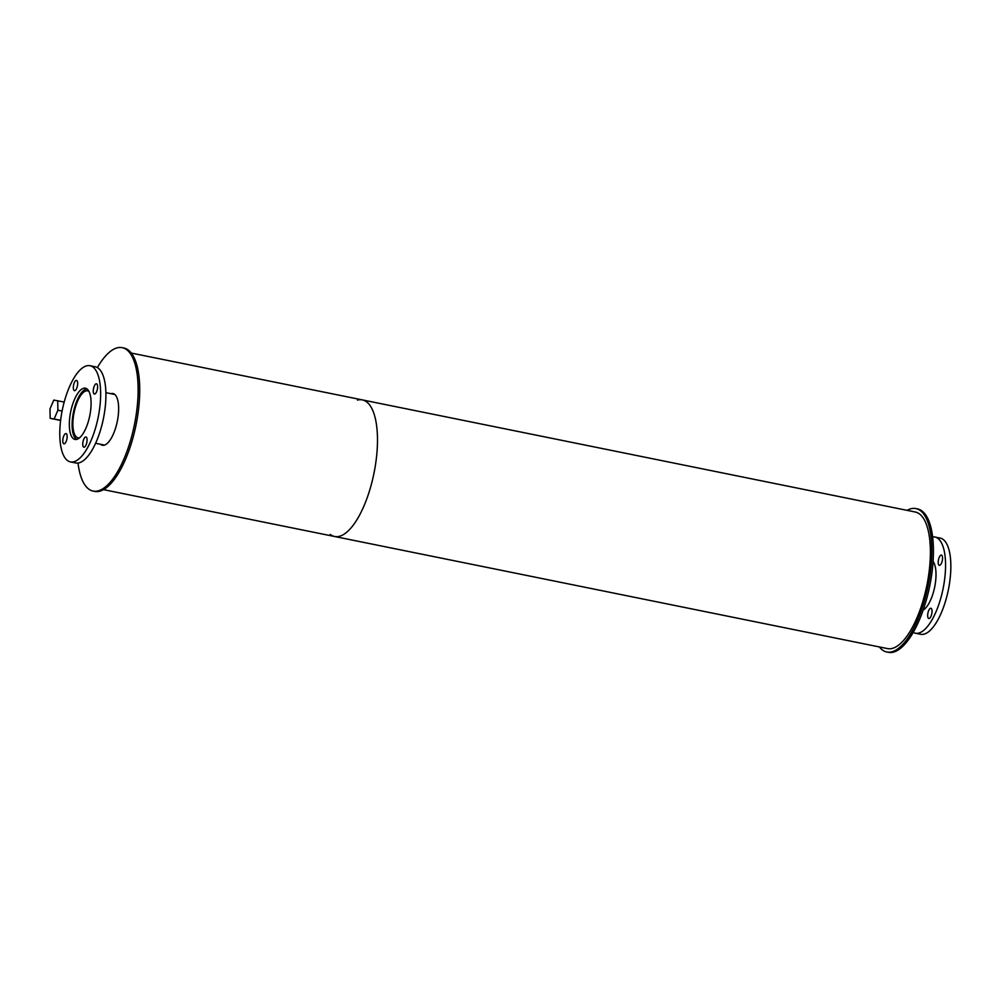 <?xml version="1.0" encoding="UTF-8"?>
<svg xmlns="http://www.w3.org/2000/svg" width="1000" height="1000" viewBox="0 0 1000 1000"><rect width="100%" height="100%" fill="white"/><g stroke="black" fill="none" stroke-linecap="round" stroke-linejoin="round"><path stroke-width="1.5" d="M79.588 437.8A23.95 8.938 101.5 0 1 78.088 437.825A23.95 8.938 101.5 0 1 74.062 412.713A23.95 8.938 101.5 0 1 87.5 390.85A23.95 8.938 101.5 0 1 87.6 390.875A23.95 8.938 101.5 0 1 88.987 391.475M95.612 443.275L104.125 445A25.812 9.625 -78.5 0 0 104.612 445.062M87.05 388.975A25.812 9.625 -78.5 0 0 73.412 412.438A25.812 9.625 -78.5 0 0 76.838 439.35M85.288 388.175A26.137 9.75 101.5 0 1 85.4 388.2A26.137 9.75 101.5 0 1 89.763 415.75A26.137 9.75 101.5 0 1 75.013 439.425A26.137 9.75 101.5 0 1 70.625 412.025A26.137 9.75 101.5 0 1 85.288 388.175M85.925 436.95A5.225 1.95 101.5 0 1 85.95 436.962A5.225 1.95 101.5 0 1 86.825 442.463A5.225 1.95 101.5 0 1 83.875 447.2A5.225 1.95 101.5 0 1 83 441.725A5.225 1.95 101.5 0 1 85.925 436.95M65.987 433.587A5.225 1.95 101.5 0 1 66.013 433.587A5.225 1.95 101.5 0 1 66.875 439.1A5.225 1.95 101.5 0 1 63.925 443.837A5.225 1.95 101.5 0 1 63.05 438.35A5.225 1.95 101.5 0 1 65.987 433.587M76.513 380.412A5.225 1.95 101.5 0 1 76.537 380.425A5.225 1.95 101.5 0 1 77.412 385.925A5.225 1.95 101.5 0 1 74.463 390.662A5.225 1.95 101.5 0 1 73.575 385.188A5.225 1.95 101.5 0 1 76.513 380.412M96.463 383.787A5.225 1.95 101.5 0 1 96.475 383.787A5.225 1.95 101.5 0 1 97.35 389.3A5.225 1.95 101.5 0 1 94.4 394.038A5.225 1.95 101.5 0 1 93.525 388.55A5.225 1.95 101.5 0 1 96.463 383.787M70.45 461.9A49.075 18.3 -78.5 0 0 98.15 417.45A49.075 18.3 -78.5 0 0 89.963 365.712A49.075 18.3 -78.5 0 0 89.738 365.675A49.075 18.3 -78.5 0 0 62.213 410.462A49.075 18.3 -78.5 0 0 70.45 461.9L75.738 462.975A49.075 18.3 -78.5 0 0 103.425 418.525A49.075 18.3 -78.5 0 0 95.237 366.788A49.075 18.3 -78.5 0 0 95.013 366.75M933.05 561.388A26.137 9.75 101.5 0 1 934.688 587.05A26.137 9.75 101.5 0 1 923.188 610.05M930.863 608.263A5.225 1.95 101.5 0 1 930.888 608.263A5.225 1.95 101.5 0 1 931.762 613.775A5.225 1.95 101.5 0 1 928.812 618.513A5.225 1.95 101.5 0 1 927.938 613.025A5.225 1.95 101.5 0 1 930.863 608.263M941.388 555.087A5.225 1.95 101.5 0 1 941.413 555.1A5.225 1.95 101.5 0 1 942.288 560.6A5.225 1.95 101.5 0 1 939.338 565.337A5.225 1.95 101.5 0 1 938.462 559.862A5.225 1.95 101.5 0 1 941.388 555.087M913.25 632.4A49.075 18.3 -78.5 0 0 915.387 633.212L920.675 634.288A49.075 18.3 -78.5 0 0 948.363 589.825A49.075 18.3 -78.5 0 0 940.175 538.1A49.075 18.3 -78.5 0 0 939.95 538.05M915.387 633.212A49.075 18.3 -78.5 0 0 943.075 588.75A49.075 18.3 -78.5 0 0 934.887 537.025A49.075 18.3 -78.5 0 0 934.675 536.987A49.075 18.3 -78.5 0 0 932.6 536.938M113.688 393.762A26.4 9.85 -78.5 0 0 112.362 393.988M102.112 444.588A26.4 9.85 -78.5 0 0 103.225 445.325M110.787 393.675A26.4 9.85 101.5 0 1 112.788 393.488A26.4 9.85 101.5 0 1 112.912 393.512A26.4 9.85 101.5 0 1 117.312 421.337A26.4 9.85 101.5 0 1 102.425 445.25A26.4 9.85 101.5 0 1 100.525 444.275M78.025 463.062A73.175 27.287 -78.5 0 0 93.125 491.087A73.175 27.287 -78.5 0 0 134.412 424.8A73.175 27.287 -78.5 0 0 122.2 347.663A73.175 27.287 -78.5 0 0 97.375 367.6M93.125 491.087L94.712 491.413A73.175 27.287 -78.5 0 0 136 425.125A73.175 27.287 -78.5 0 0 123.787 347.987L122.2 347.663M57.737 400.75L57.9 410.213L54.125 419L50.175 418.338L50 408.875L53.788 400.075L64.188 402.05M57.9 410.213L62.088 411.05M54.125 419L60.625 420.312M50.175 418.338L60.613 420.45M879.375 646.95A73.175 27.287 -78.5 0 0 886.838 652.013L888.425 652.337A73.175 27.287 -78.5 0 0 929.712 586.05A73.175 27.287 -78.5 0 0 917.5 508.913L915.913 508.587A73.175 27.287 -78.5 0 0 915.588 508.525A73.175 27.287 -78.5 0 0 907.062 510.35M886.838 652.013A73.175 27.287 -78.5 0 0 928.125 585.725A73.175 27.287 -78.5 0 0 915.913 508.587M330.225 534.425A69.688 25.987 -78.5 0 0 334.625 536.5A69.688 25.987 -78.5 0 0 373.95 473.363A69.688 25.987 -78.5 0 0 362.325 399.9A69.688 25.987 -78.5 0 0 362.013 399.85A69.688 25.987 -78.5 0 0 357.463 400.1M887.525 648.6A69.688 25.987 -78.5 0 0 926.85 585.462A69.688 25.987 -78.5 0 0 915.225 512L362.325 399.9A69.688 25.987 -78.5 0 1 373.95 473.363A69.688 25.987 -78.5 0 1 334.625 536.5L887.525 648.6M105.875 392.675L114.375 394.4M89.963 365.712L95.237 366.788M934.887 537.025L940.175 538.1M103.562 489.65L334.625 536.5M131.25 353.05L362.325 399.9"/></g></svg>
